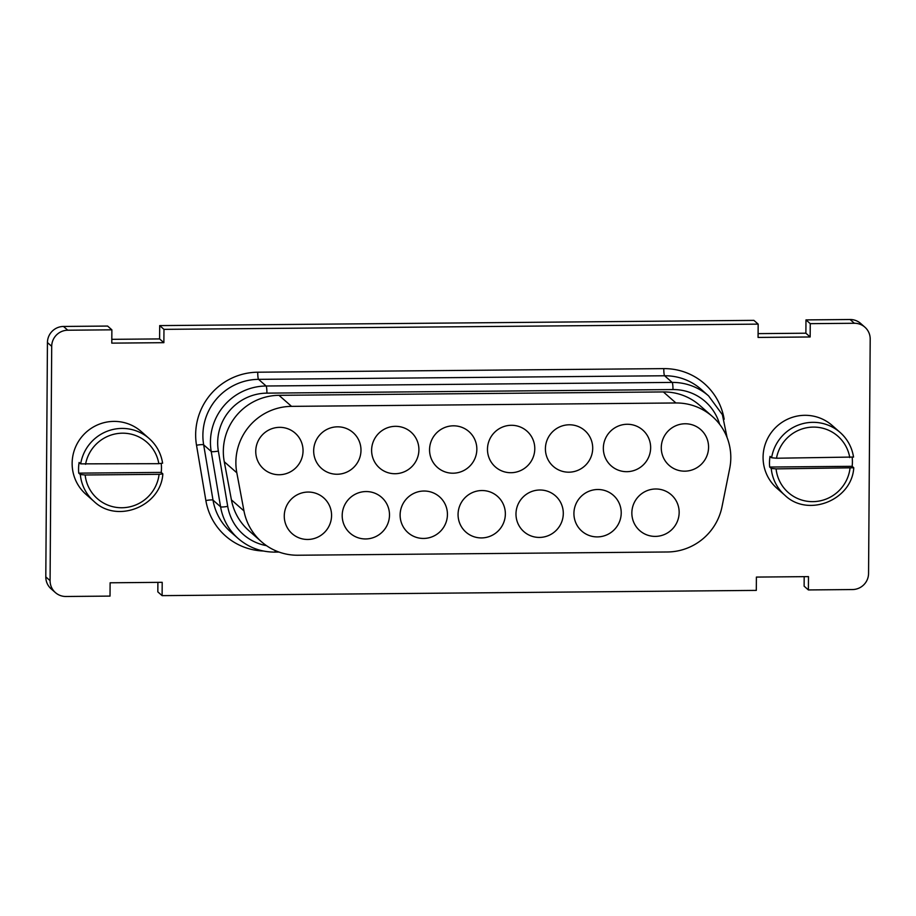 <?xml version="1.0" encoding="UTF-8"?>
<svg xmlns="http://www.w3.org/2000/svg" width="916" height="916" viewBox="0 0 916 916"><rect width="100%" height="100%" fill="white"/><g stroke="black" fill="none" stroke-linecap="round" stroke-linejoin="round"><path stroke-width="1.37" d="M769.669 467.034L852.166 466.313L853.758 467.767L776.081 468.877L771.238 468.42L769.669 467.034A41.827 41.163 -48.7 0 1 770.035 456.386L771.604 457.76L776.493 458.229L853.506 457.038A41.827 41.163 131.3 0 0 840.144 432.466A41.827 41.163 131.3 0 0 798.729 424.921A41.827 41.163 131.3 0 0 771.604 457.76M852.178 457.462A41.827 41.163 -48.7 0 1 852.407 462.122A41.827 41.163 -48.7 0 1 852.166 466.313M161.227 472.404L162.83 473.858L159.098 474.328L85.154 474.98L80.31 474.511L78.742 473.137L161.227 472.404A41.827 41.163 -48.7 0 0 161.468 468.225A41.827 41.163 -48.7 0 0 161.239 463.565M158.834 463.679L162.579 463.141A41.827 41.163 131.3 0 0 149.216 438.569A41.827 41.163 131.3 0 0 107.802 431.012A41.827 41.163 131.3 0 0 80.677 463.862L158.834 463.679A37.533 36.949 -48.7 0 0 122.412 433.188A37.533 36.949 -48.7 0 0 85.554 464.32M78.742 473.137A41.827 41.163 -48.7 0 1 79.108 462.477L80.677 463.862M80.31 474.511A41.827 41.163 131.3 0 0 93.947 501.373L85.967 494.342A41.827 41.163 -48.7 0 1 82.692 435.741A41.827 41.163 -48.7 0 1 141.236 431.539L149.216 438.569C156.567 445.165 161.033 453.374 162.613 463.198M771.238 468.42A41.827 41.163 131.3 0 0 784.886 495.27L776.894 488.239A41.827 41.163 -48.7 0 1 773.631 429.65A41.827 41.163 -48.7 0 1 832.163 425.448L840.144 432.466C847.495 439.073 851.96 447.283 853.552 457.095M51.708 346.328A16.087 15.835 -48.7 0 1 67.773 330.218L111.878 329.829L111.786 343.134L163.872 342.676L163.964 329.359L758.173 324.127L758.07 337.431L810.156 336.974L810.259 323.657L854.365 323.268A16.087 15.835 -48.7 0 1 870.2 339.115L868.563 573.439A16.087 15.835 -48.7 0 1 852.51 589.549L808.393 589.938L808.485 576.622L756.398 577.08L756.307 590.396L162.109 595.64L162.201 582.324L110.115 582.794L110.023 596.098L65.906 596.488A16.087 15.835 -48.7 0 1 50.082 580.652L51.708 346.328L47.437 342.561L45.8 576.885A16.087 15.835 131.3 0 0 51.113 588.828L55.395 592.595M111.878 329.829L107.607 326.062L63.49 326.451A16.087 15.835 131.3 0 0 47.437 342.561M758.173 324.127L753.891 320.36L159.693 325.604L159.602 338.92L111.821 339.332M864.887 327.172L860.605 323.405A16.087 15.835 131.3 0 0 850.094 319.512L805.977 319.902L805.885 333.206L758.105 333.63M804.179 576.668L804.122 586.171L808.393 589.938M157.895 582.37L157.827 591.873L162.109 595.64M303.047 450.832A23.862 23.484 -48.7 0 1 263.636 468.958A23.862 23.484 -48.7 0 1 261.77 435.524A23.862 23.484 -48.7 0 1 303.047 450.832M360.984 450.329A23.862 23.484 -48.7 0 1 321.562 468.454A23.862 23.484 -48.7 0 1 319.695 435.02A23.862 23.484 -48.7 0 1 360.984 450.329M476.847 449.298A23.862 23.484 -48.7 0 1 437.436 467.423A23.862 23.484 -48.7 0 1 435.569 434.001A23.862 23.484 -48.7 0 1 476.847 449.298M331.569 515.548A23.862 23.484 -48.7 0 1 292.147 533.673A23.862 23.484 -48.7 0 1 290.28 500.25A23.862 23.484 -48.7 0 1 331.569 515.548M389.495 515.044A23.862 23.484 -48.7 0 1 350.084 533.169A23.862 23.484 -48.7 0 1 348.217 499.735A23.862 23.484 -48.7 0 1 389.495 515.044M447.432 514.529A23.862 23.484 -48.7 0 1 408.009 532.654A23.862 23.484 -48.7 0 1 406.143 499.22A23.862 23.484 -48.7 0 1 447.432 514.529M418.91 449.813A23.862 23.484 -48.7 0 1 379.499 467.939A23.862 23.484 -48.7 0 1 377.632 434.505A23.862 23.484 -48.7 0 1 418.91 449.813M708.572 447.26A23.862 23.484 -48.7 0 1 669.161 465.385A23.862 23.484 -48.7 0 1 667.295 431.951A23.862 23.484 -48.7 0 1 708.572 447.26M650.646 447.764A23.862 23.484 -48.7 0 1 611.224 465.889A23.862 23.484 -48.7 0 1 609.358 432.466A23.862 23.484 -48.7 0 1 650.646 447.764M534.784 448.794A23.862 23.484 -48.7 0 1 495.361 466.92A23.862 23.484 -48.7 0 1 493.495 433.486A23.862 23.484 -48.7 0 1 534.784 448.794M679.157 512.491A23.862 23.484 -48.7 0 1 639.734 530.604A23.862 23.484 -48.7 0 1 637.868 497.182A23.862 23.484 -48.7 0 1 679.157 512.491M621.22 512.994A23.862 23.484 -48.7 0 1 581.809 531.12A23.862 23.484 -48.7 0 1 579.942 497.686A23.862 23.484 -48.7 0 1 621.22 512.994M563.294 513.51A23.862 23.484 -48.7 0 1 523.872 531.635A23.862 23.484 -48.7 0 1 522.005 498.201A23.862 23.484 -48.7 0 1 563.294 513.51M505.357 514.013A23.862 23.484 -48.7 0 1 465.946 532.139A23.862 23.484 -48.7 0 1 464.08 498.716A23.862 23.484 -48.7 0 1 505.357 514.013M592.709 448.279A23.862 23.484 -48.7 0 1 553.298 466.404A23.862 23.484 -48.7 0 1 551.432 432.97A23.862 23.484 -48.7 0 1 592.709 448.279M261.449 541.722L248.9 530.673A55.773 54.891 -48.7 0 1 231.416 499.861L224.271 461.756A55.773 54.891 -48.7 0 1 278.991 395.323L663.367 391.934A55.773 54.891 -48.7 0 1 699.824 405.445L712.373 416.482A55.773 54.891 131.3 0 0 675.916 402.971L291.54 406.361A55.773 54.891 131.3 0 0 236.82 472.793L243.965 510.899A55.773 54.891 131.3 0 0 261.449 541.722A55.773 54.891 131.3 0 0 297.906 555.233L667.455 551.982A55.773 54.891 131.3 0 0 722.014 506.708L729.708 468.465A55.773 54.891 131.3 0 0 712.373 416.482M159.602 338.92L163.872 342.676M159.693 325.604L163.964 329.359M805.885 333.206L810.156 336.974M805.977 319.902L810.259 323.657M850.025 468.225A37.533 36.949 -48.7 0 1 812.824 501.647A37.533 36.949 -48.7 0 1 776.081 468.877M776.493 458.229A37.533 36.949 -48.7 0 1 813.339 427.096A37.533 36.949 -48.7 0 1 849.773 457.588M159.098 474.328A37.533 36.949 -48.7 0 1 121.897 507.75A37.533 36.949 -48.7 0 1 85.154 474.98M724.167 419.265A62.208 61.223 131.3 0 0 663.791 368.621L257.74 372.205A62.208 61.223 131.3 0 0 196.516 445.245L205.871 500.548A62.208 61.223 131.3 0 0 263.35 551.02M663.791 368.621A6.435 0.859 -90.5 0 0 664.604 375.766A55.773 54.891 -48.7 0 1 701.061 389.277L708.618 395.93A55.773 54.891 131.3 0 0 672.161 382.419A6.435 0.859 89.5 0 1 672.974 389.563A49.338 48.559 -48.7 0 1 719.621 424.257M257.74 372.205A6.435 0.859 -90.5 0 0 258.552 379.35L664.604 375.766L672.161 382.419L266.109 386.002A55.773 54.891 131.3 0 0 211.218 451.485L220.573 506.777A55.773 54.891 131.3 0 0 238.229 538.551C248.705 547.55 260.9 552.073 274.789 552.108A6.435 0.859 89.5 0 0 275.327 550.585M196.516 445.245A6.435 0.893 170.4 0 1 203.661 444.832A55.773 54.891 -48.7 0 1 258.552 379.35L266.109 386.002A6.435 0.859 -90.5 0 1 266.911 393.136L672.974 389.563M205.871 500.548A6.435 0.893 170.4 0 1 213.016 500.136L203.661 444.832L211.218 451.485A6.435 0.893 170.4 0 0 218.363 451.073A49.338 48.559 -48.7 0 1 266.911 393.136M238.229 538.551L230.672 531.898A55.773 54.891 -48.7 0 1 213.016 500.136L220.573 506.777A6.435 0.893 170.4 0 0 227.718 506.365L218.363 451.073M266.499 545.661A49.338 48.559 -48.7 0 1 227.718 506.365M236.82 472.793L224.271 461.756M291.54 406.361L278.991 395.323M675.916 402.971L663.367 391.934M243.965 510.899L231.416 499.861M63.49 326.451L67.773 330.218M850.094 319.512L854.365 323.268M45.8 576.885L50.082 580.652M784.886 495.27C807.969 517.758 851.857 500.285 853.769 467.767M162.842 473.858C160.93 506.376 117.042 523.86 93.947 501.373M279.059 552.073L274.789 552.108M727.098 437.619L722.392 414.708L708.618 395.93"/></g></svg>
